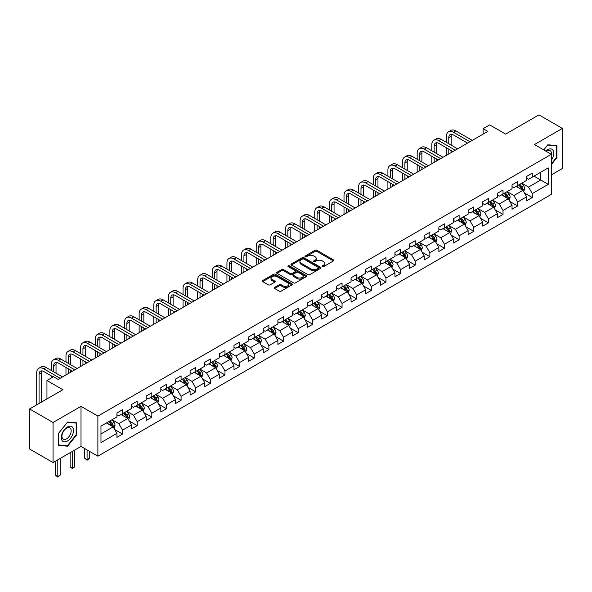 <?xml version="1.0" encoding="UTF-8"?>
<svg xmlns="http://www.w3.org/2000/svg" width="592" height="592" viewBox="0 0 592 592"><rect width="100%" height="100%" fill="white"/><g stroke="black" fill="none" stroke-linecap="round" stroke-linejoin="round"><path stroke-width="0.89" d="M322.388 266.585A0.91 0.525 0 0 0 323.676 266.585L333.459 260.939A1.302 0.755 0 0 0 333.836 260.406A1.302 0.755 0 0 0 333.459 259.873L316.883 250.305A1.302 0.755 0 0 0 315.04 250.305L305.257 255.951A0.91 0.525 0 0 0 304.991 256.329A0.91 0.525 0 0 0 305.257 256.699A0.91 0.525 0 0 0 306.545 256.699L307.818 255.966A4.166 2.405 0 0 1 313.708 255.966L315.085 256.765A4.166 2.405 0 0 1 316.306 258.467A4.166 2.405 0 0 1 315.085 260.169L313.819 260.902A0.91 0.525 0 0 0 313.553 261.272A0.91 0.525 0 0 0 313.819 261.642A0.91 0.525 0 0 0 315.114 261.642L316.38 260.909A4.166 2.405 0 0 1 322.27 260.909L323.654 261.708A4.166 2.405 0 0 1 324.875 263.41A4.166 2.405 0 0 1 323.654 265.112L322.388 265.845A0.91 0.525 0 0 0 322.115 266.215A0.91 0.525 0 0 0 322.388 266.585L322.388 265.845M274.621 287.409A1.302 0.755 0 0 0 274.244 287.941A1.302 0.755 0 0 0 274.621 288.474L279.269 291.16A1.302 0.755 0 0 0 281.111 291.16L291.974 284.885A1.302 0.755 0 0 0 292.359 284.352A1.302 0.755 0 0 0 291.974 283.82L275.406 274.251A1.302 0.755 0 0 0 273.563 274.251L262.7 280.527A1.302 0.755 0 0 0 262.315 281.059A1.302 0.755 0 0 0 262.7 281.592L268.317 284.833A1.302 0.755 0 0 0 270.159 284.833L274.806 282.147A1.302 0.755 0 0 0 275.184 281.614A1.302 0.755 0 0 0 274.806 281.082L272.024 279.476A3.485 2.013 0 0 1 271.003 278.055A3.485 2.013 0 0 1 273.149 276.198A3.485 2.013 0 0 1 276.945 276.634L287.86 282.932A3.485 2.013 0 0 1 288.881 284.352A3.485 2.013 0 0 1 286.728 286.21A3.485 2.013 0 0 1 282.932 285.773L281.111 284.73A1.302 0.755 0 0 0 279.269 284.73L274.621 287.409L274.621 288.474M551.33 174.884L562.4 168.491L562.4 128.42L538.949 114.878L505.649 134.103L489.702 124.897L483.139 128.686L487.83 131.394L58.208 379.435L53.517 376.727L46.953 380.515L46.953 398.927M53.051 422.488L53.051 462.567L81 446.427L81 406.349L53.051 422.488L29.6 408.946L62.9 389.721L46.953 380.515M81 406.349L97.887 416.095L551.33 154.305L551.33 194.383L97.887 456.173L97.887 416.095M562.4 128.42L534.45 144.559L551.33 154.305M307.907 274.629A1.302 0.755 0 0 0 309.749 274.629L320.612 268.354A1.302 0.755 0 0 0 320.997 267.821A1.302 0.755 0 0 0 320.612 267.288L304.036 257.72A1.302 0.755 0 0 0 302.201 257.72L291.331 263.995A1.302 0.755 0 0 0 290.953 264.528A1.302 0.755 0 0 0 291.331 265.061L307.907 274.629M288.519 266.785A0.91 0.525 0 0 1 289.444 266.911L306.279 276.627L295.43 282.895A1.302 0.755 0 0 1 293.588 282.895L277.019 273.326L281.666 270.662L281.666 269.575L277.019 272.261A1.302 0.755 0 0 0 276.634 272.794A1.302 0.755 0 0 0 277.019 273.326L277.019 272.261M281.666 270.662A1.302 0.755 0 0 1 283.509 270.662L283.509 269.575A1.302 0.755 0 0 0 281.666 269.575M283.509 269.575L290.228 273.46A1.302 0.755 0 0 0 292.071 273.46L295.156 271.676A1.302 0.755 0 0 0 295.534 271.143A1.302 0.755 0 0 0 295.156 270.611L288.156 266.57A0.91 0.525 0 0 1 287.89 266.2A0.91 0.525 0 0 1 288.452 265.712A0.91 0.525 0 0 1 289.444 265.83L306.293 275.554A1.302 0.755 0 0 1 306.678 276.087A1.302 0.755 0 0 1 306.293 276.619L306.293 275.554M53.051 462.567L29.6 449.025L29.6 408.946M114.73 429.555L122.559 434.077L122.559 430.125L131.565 424.923L131.565 428.882L137.189 425.626L137.189 421.674L146.194 416.479L146.194 420.431L151.826 417.182L151.826 413.223L160.832 408.029L160.832 411.98L166.456 408.732L166.456 404.78L175.461 399.578L175.461 403.529L181.093 400.281L181.093 396.329L190.099 391.134L190.099 395.086L195.723 391.837L195.723 387.878L204.728 382.684L204.728 386.635L210.36 383.387L210.36 379.435L219.366 374.233L219.366 378.184L224.99 374.936L224.99 370.984L233.995 365.789L233.995 369.741L239.627 366.492L239.627 362.533L248.633 357.339L248.633 361.29L254.257 358.042L254.257 354.09L263.262 348.888L263.262 352.839L268.894 349.591L268.894 345.639L277.9 340.437L277.9 344.396L283.524 341.147L283.524 337.188L292.529 331.994L292.529 335.945L298.161 332.697L298.161 328.745L307.159 323.543L307.159 327.494L312.791 324.246L312.791 320.294L321.796 315.092L321.796 319.051L327.42 315.802L327.42 311.843L336.426 306.649L336.426 310.6L342.058 307.352L342.058 303.4L351.063 298.198L351.063 302.149L356.687 298.901L356.687 294.949L365.693 289.747L365.693 293.706L371.325 290.457L371.325 286.498L380.33 281.304L380.33 285.255L385.954 282.007L385.954 278.055L394.96 272.853L394.96 276.804L400.592 273.556L400.592 269.604L409.597 264.402L409.597 268.361L415.221 265.112L415.221 261.153L424.227 255.959L424.227 259.91L429.859 256.662L429.859 252.71L438.864 247.508L438.864 251.459L444.488 248.211L444.488 244.259L453.494 239.057L453.494 243.016L459.126 239.76L459.126 235.808L468.131 230.614L468.131 234.565L473.755 231.317L473.755 227.365L482.761 222.163L482.761 226.114L488.393 222.866L488.393 218.914L497.391 213.712L497.391 217.671L503.022 214.415L503.022 210.463L512.028 205.269L512.028 209.22L517.66 205.972L517.66 202.02L526.658 196.818L526.658 200.769L532.289 197.521L532.289 193.569L548.236 184.364L548.236 167.899L540.733 172.228L540.733 180.027L548.236 184.364M122.559 434.077L116.927 437.325L116.927 433.374L100.98 442.579L100.98 426.114L116.927 416.909L116.927 412.957L122.559 409.708L122.559 413.66L131.565 408.458L131.565 404.506L137.189 401.258L137.189 405.209L146.194 400.014L146.194 396.055L151.826 392.807L151.826 396.766L160.832 391.564L160.832 387.612L166.456 384.363L166.456 388.315L175.461 383.113L175.461 379.161L181.093 375.913L181.093 379.864L190.099 374.669L190.099 370.71L195.723 367.462L195.723 371.421L204.728 366.219L204.728 362.267L210.36 359.018L210.36 362.97L219.366 357.768L219.366 353.816L224.99 350.568L224.99 354.519L233.995 349.324L233.995 345.365L239.627 342.117L239.627 346.076L248.633 340.874L248.633 336.922L254.257 333.673L254.257 337.625L263.262 332.423L263.262 328.471L268.894 325.223L268.894 329.174L277.9 323.979L277.9 320.02L283.524 316.772L283.524 320.731L292.529 315.529L292.529 311.577L298.161 308.328L298.161 312.28L307.159 307.078L307.159 303.126L312.791 299.878L312.791 303.829L321.796 298.634L321.796 294.675L327.42 291.427L327.42 295.378L336.426 290.184L336.426 286.232L342.058 282.983L342.058 286.935L351.063 281.733L351.063 277.781L356.687 274.533L356.687 278.484L365.693 273.289L365.693 269.33L371.325 266.082L371.325 270.033L380.33 264.839L380.33 260.887L385.954 257.638L385.954 261.59L394.96 256.388L394.96 252.436L400.592 249.188L400.592 253.139L409.597 247.944L409.597 243.985L415.221 240.737L415.221 244.688L424.227 239.494L424.227 235.542L429.859 232.286L429.859 236.245L438.864 231.043L438.864 227.091L444.488 223.843L444.488 227.794L453.494 222.592L453.494 218.64L459.126 215.392L459.126 219.343L468.131 214.149L468.131 210.197L473.755 206.941L473.755 210.9L482.761 205.698L482.761 201.746L488.393 198.498L488.393 202.449L497.391 197.247L497.391 193.295L503.022 190.047L503.022 193.998L512.028 188.804L512.028 184.852L517.66 181.596L517.66 185.555L526.658 180.353L526.658 176.401L532.289 173.153L532.289 177.104L548.236 167.899M121.057 414.526L127.813 418.426L118.807 423.628L112.051 419.728M116.927 414.74L118.807 415.828L122.559 413.66M118.807 423.628L122.559 430.125M127.813 418.426L131.565 424.923M135.694 406.075L142.443 409.975L133.437 415.177L126.688 411.277M131.565 406.297L133.437 407.377L137.189 405.209M133.437 415.177L137.189 421.674M142.443 409.975L146.194 416.479M150.324 397.632L157.08 401.531L148.074 406.726L141.318 402.826M146.194 397.846L148.074 398.927L151.826 396.766M148.074 406.726L151.826 413.223M157.08 401.531L160.832 408.029M164.961 389.181L171.71 393.081L162.704 398.283L155.955 394.383M160.832 389.395L162.704 390.483L166.456 388.315M162.704 398.283L166.456 404.78M171.71 393.081L175.461 399.578M179.591 380.73L186.347 384.63L177.341 389.832L170.585 385.932M175.461 380.952L177.341 382.032L181.093 379.864M177.341 389.832L181.093 396.329M186.347 384.63L190.099 391.134M194.22 372.287L200.977 376.186L191.971 381.381L185.222 377.481M190.099 372.501L191.971 373.582L195.723 371.421M191.971 381.381L195.723 387.878M200.977 376.186L204.728 382.684M208.858 363.836L215.614 367.736L206.608 372.938L199.852 369.038M204.728 364.05L206.608 365.138L210.36 362.97M206.608 372.938L210.36 379.435M215.614 367.736L219.366 374.233M223.487 355.385L230.244 359.285L221.238 364.487L214.482 360.587M219.366 355.607L221.238 356.687L224.99 354.519M221.238 364.487L224.99 370.984M230.244 359.285L233.995 365.789M238.125 346.942L244.881 350.841L235.875 356.036L229.119 352.136M233.995 347.156L235.875 348.237L239.627 346.076M235.875 356.036L239.627 362.533M244.881 350.841L248.633 357.339M252.754 338.491L259.511 342.391L250.505 347.585L243.749 343.693M248.633 338.705L250.505 339.793L254.257 337.625M250.505 347.585L254.257 354.09M259.511 342.391L263.262 348.888M267.392 330.04L274.14 333.94L265.142 339.142L258.386 335.242M263.262 330.262L265.142 331.342L268.894 329.174M265.142 339.142L268.894 345.639M274.14 333.94L277.9 340.437M282.021 321.597L288.778 325.496L279.772 330.691L273.016 326.791M277.9 321.811L279.772 322.892L283.524 320.731M279.772 330.691L283.524 337.188M288.778 325.496L292.529 331.994M296.659 313.146L303.407 317.046L294.409 322.24L287.653 318.348M292.529 313.36L294.409 314.448L298.161 312.28M294.409 322.24L298.161 328.745M303.407 317.046L307.159 323.543M311.288 304.695L318.045 308.595L309.039 313.797L302.283 309.897M307.159 304.917L309.039 305.997L312.791 303.829M309.039 313.797L312.791 320.294M318.045 308.595L321.796 315.092M325.926 296.252L332.674 300.151L323.669 305.346L316.92 301.446M321.796 296.466L323.669 297.547L327.42 295.378M323.669 305.346L327.42 311.843M332.674 300.151L336.426 306.649M340.555 287.801L347.312 291.701L338.306 296.895L331.55 292.996M336.426 288.015L338.306 289.103L342.058 286.935M338.306 296.895L342.058 303.4M347.312 291.701L351.063 298.198M355.193 279.35L361.941 283.25L352.936 288.452L346.187 284.552M351.063 279.572L352.936 280.652L356.687 278.484M352.936 288.452L356.687 294.949M361.941 283.25L365.693 289.747M369.822 270.907L376.579 274.799L367.573 280.001L360.817 276.101M365.693 271.121L367.573 272.202L371.325 270.033M367.573 280.001L371.325 286.498M376.579 274.799L380.33 281.304M384.46 262.456L391.208 266.356L382.203 271.55L375.454 267.651M380.33 262.67L382.203 263.758L385.954 261.59M382.203 271.55L385.954 278.055M391.208 266.356L394.96 272.853M399.089 254.005L405.846 257.905L396.84 263.107L390.084 259.207M394.96 254.22L396.84 255.307L400.592 253.139M396.84 263.107L400.592 269.604M405.846 257.905L409.597 264.402M413.719 245.562L420.475 249.454L411.47 254.656L404.721 250.756M409.597 245.776L411.47 246.857L415.221 244.688M411.47 254.656L415.221 261.153M420.475 249.454L424.227 255.959M428.356 237.111L435.113 241.011L426.107 246.205L419.351 242.306M424.227 237.325L426.107 238.406L429.859 236.245M426.107 246.205L429.859 252.71M435.113 241.011L438.864 247.508M442.986 228.66L449.742 232.56L440.737 237.762L433.98 233.862M438.864 228.875L440.737 229.962L444.488 227.794M440.737 237.762L444.488 244.259M449.742 232.56L453.494 239.057M457.623 220.209L464.38 224.109L455.374 229.311L448.618 225.411M453.494 220.431L455.374 221.512L459.126 219.343M455.374 229.311L459.126 235.808M464.38 224.109L468.131 230.614M472.253 211.766L479.009 215.666L470.004 220.86L463.247 216.961M468.131 211.98L470.004 213.061L473.755 210.9M470.004 220.86L473.755 227.365M479.009 215.666L482.761 222.163M486.89 203.315L493.639 207.215L484.641 212.417L477.885 208.517M482.761 203.53L484.641 204.617L488.393 202.449M484.641 212.417L488.393 218.914M493.639 207.215L497.391 213.712M501.52 194.864L508.276 198.764L499.271 203.966L492.514 200.066M497.391 195.086L499.271 196.167L503.022 193.998M499.271 203.966L503.022 210.463M508.276 198.764L512.028 205.269M516.157 186.421L522.906 190.321L513.9 195.515L507.152 191.616M512.028 186.635L513.9 187.716L517.66 185.555M513.9 195.515L517.66 202.02M522.906 190.321L526.658 196.818M533.977 176.127L540.733 180.027L528.538 187.072L521.781 183.172M526.658 178.185L528.538 179.272L532.289 177.104M528.538 187.072L532.289 193.569M81 446.427L97.887 456.173M483.139 128.686L483.139 134.103M100.98 433.914L113.176 426.876L106.427 422.977M113.176 426.876L116.927 433.374M524.46 192.999L532.289 197.521M509.823 201.45L517.66 205.972M495.193 209.894L503.022 214.415M480.556 218.344L488.393 222.866M465.926 226.795L473.755 231.317M451.289 235.239L459.126 239.76M436.659 243.689L444.488 248.211M422.022 252.14L429.859 256.662M407.392 260.584L415.221 265.112M392.755 269.034L400.592 273.556M378.125 277.485L385.954 282.007M363.488 285.929L371.325 290.457M348.858 294.379L356.687 298.901M334.228 302.83L342.058 307.352M319.591 311.274L327.42 315.802M304.961 319.724L312.791 324.246M290.324 328.175L298.161 332.697M275.694 336.626L283.524 341.147M261.057 345.069L268.894 349.591M246.427 353.52L254.257 358.042M231.79 361.971L239.627 366.492M217.16 370.414L224.99 374.936M202.523 378.865L210.36 383.387M187.893 387.316L195.723 391.837M173.256 395.759L181.093 400.281M158.626 404.21L166.456 408.732M143.989 412.661L151.826 417.182M129.359 421.104L137.189 425.626M551.33 164.598L556.909 157.657L556.909 145.588L547.859 144.781L543.73 149.917M58.541 445.391L67.592 446.198L76.642 434.942L76.642 422.873L67.592 422.059L58.541 433.322L58.541 445.391M556.443 157.391L556.909 157.657M76.176 434.669L76.642 434.942M66.637 445.65L67.592 446.198M322.751 266.718L323.654 266.193A4.166 2.405 0 0 0 324.875 264.491L324.875 263.41M316.306 258.467L316.306 259.548A4.166 2.405 0 0 1 315.085 261.25L314.189 261.768M333.437 260.946L316.883 251.393A1.302 0.755 0 0 0 315.04 251.393L305.62 256.824M320.612 267.288L320.612 268.354L304.036 258.808A1.302 0.755 0 0 0 302.201 258.808L291.353 265.068L291.331 263.995M318.311 268.191A0.91 0.525 0 0 0 318.577 267.821A0.91 0.525 0 0 0 318.311 267.451L303.763 259.052A0.91 0.525 0 0 0 302.475 259.052L301.136 259.821A4.166 2.405 0 0 0 299.922 261.523A4.166 2.405 0 0 0 301.136 263.225L311.081 268.968A4.166 2.405 0 0 0 316.979 268.968L318.311 268.191L318.311 269.279A0.91 0.525 0 0 0 318.577 268.909L318.577 267.821M299.922 261.523L299.922 262.604A4.166 2.405 0 0 0 301.136 264.306L301.136 263.225M318.311 269.279L316.979 270.048A4.166 2.405 0 0 1 311.081 270.048L301.136 264.306M283.509 270.662L290.228 274.54A1.302 0.755 0 0 0 292.071 274.54L295.156 272.757A1.302 0.755 0 0 0 295.534 272.231L295.534 271.143M297.206 277.485A3.485 2.013 0 0 0 301.002 277.922A3.485 2.013 0 0 0 303.148 276.064A3.485 2.013 0 0 0 302.127 274.636L298.287 272.424A1.302 0.755 0 0 0 296.444 272.424L293.358 274.2A1.302 0.755 0 0 0 292.981 274.732A1.302 0.755 0 0 0 293.358 275.265L297.206 277.485L297.206 278.566A3.485 2.013 0 0 0 301.002 279.002A3.485 2.013 0 0 0 303.148 277.145L303.148 276.064M292.981 274.732L292.981 275.813A1.302 0.755 0 0 0 293.358 276.346L293.358 275.265M297.206 278.566L293.358 276.346M288.881 284.352L288.881 285.44A3.485 2.013 0 0 1 286.728 287.298A3.485 2.013 0 0 1 282.932 286.861L281.111 285.81A1.302 0.755 0 0 0 279.269 285.81L274.636 288.482M271.003 278.055L271.003 279.135A3.485 2.013 0 0 0 272.024 280.564L272.024 279.476M274.806 281.082L274.806 282.147L272.024 280.564M291.974 283.82L291.974 284.885L275.406 275.339A1.302 0.755 0 0 0 273.563 275.339L262.715 281.6L262.7 280.527M523.654 191.601L524.764 188.789A3.515 2.028 -120 0 0 523.646 185.799L521.707 183.217M518.333 187.679L517.016 185.918M522.366 190.002L522.869 188.944A3.515 2.028 -120 0 0 521.863 186.828L519.924 184.245M519.043 184.748L521.189 187.62A1.791 1.036 60 0 1 521.515 188.16L522.869 188.944M518.799 184.889L520.738 187.479A3.515 2.028 60 0 1 521.744 189.588M446.442 142.376L446.442 136.315A9.946 5.742 60 0 1 448.499 131.757L450.845 130.403A9.946 5.742 60 0 1 455.818 130.899L472.253 140.385M448.499 131.757A9.946 5.742 60 0 1 453.479 132.253L469.907 141.74M467.562 143.094L453.479 134.961A6.63 3.833 -120 0 0 450.157 134.628A6.63 3.833 -120 0 0 448.788 137.67L448.788 143.73M451.548 134.325A6.63 3.833 -120 0 0 451.134 136.315L451.134 145.084M448.788 149.147L448.788 153.935M451.134 150.501L451.134 152.581M446.442 155.289L446.442 147.793M551.33 160.262A8.621 4.98 120 0 0 552.95 157.213A8.621 4.98 120 0 0 552.417 149.584A8.621 4.98 120 0 0 545.809 151.115M555.866 145.491L556.443 145.832L556.443 157.524L551.33 163.888M543.752 149.924L547.674 145.047L556.443 145.832M551.33 154.764A6.527 3.767 120 0 0 550.079 150.597A6.527 3.767 120 0 0 546.187 151.33M67.399 441.062A8.621 4.98 120 0 0 73.497 430.502A8.621 4.98 120 0 0 67.399 426.98A8.621 4.98 120 0 0 61.309 437.54A8.621 4.98 120 0 0 67.399 441.062M66.548 438.857A6.527 3.767 120 0 0 70.811 433.107A6.527 3.767 120 0 0 69.812 427.875A6.527 3.767 120 0 0 66.548 428.201A6.527 3.767 120 0 0 62.286 433.951A6.527 3.767 120 0 0 63.285 439.183A6.527 3.767 120 0 0 66.548 438.857M58.63 433.24L67.399 422.325L76.176 423.11L76.176 434.809L67.399 445.717L58.63 444.932L58.615 433.226M75.591 422.777L76.176 423.11M509.016 200.052L510.134 197.24A3.515 2.028 -120 0 0 509.009 194.243L507.078 191.66M503.703 196.122L502.386 194.368M507.729 198.453L508.232 197.388A3.515 2.028 -120 0 0 507.226 195.279L505.294 192.689M504.414 193.199L506.56 196.063A1.791 1.036 60 0 1 506.885 196.611L508.232 197.388M504.169 193.34L506.101 195.922A3.515 2.028 60 0 1 507.107 198.039M494.387 208.502L495.497 205.69A3.515 2.028 -120 0 0 494.379 202.693L492.44 200.111M489.066 204.573L487.749 202.819M493.099 206.904L493.602 205.838A3.515 2.028 -120 0 0 492.596 203.722L490.657 201.139M489.776 201.65L491.93 204.514A1.791 1.036 60 0 1 492.255 205.061L493.602 205.838M489.532 201.791L491.471 204.373A3.515 2.028 60 0 1 492.477 206.49M431.805 150.827L431.805 144.759A9.946 5.742 60 0 1 433.869 140.208L436.215 138.854A9.946 5.742 60 0 1 441.188 139.349L457.623 148.836M433.869 140.208A9.946 5.742 60 0 1 438.842 140.704L455.278 150.19M452.932 151.545L438.842 143.405A6.63 3.833 -120 0 0 435.527 143.079A6.63 3.833 -120 0 0 434.151 146.113L434.151 152.181M436.911 142.776A6.63 3.833 -120 0 0 436.496 144.759L436.496 153.535M434.151 157.598L434.151 162.386M436.496 158.952L436.496 161.031M431.805 163.74L431.805 156.244M417.175 159.278L417.175 153.21A9.946 5.742 60 0 1 419.232 148.659L421.578 147.304A9.946 5.742 60 0 1 426.558 147.793L442.986 157.28M419.232 148.659A9.946 5.742 60 0 1 424.212 149.147L440.64 158.634M438.302 159.988L424.212 151.855A6.63 3.833 -120 0 0 420.89 151.53A6.63 3.833 -120 0 0 419.521 154.564L419.521 160.632M422.281 151.219A6.63 3.833 -120 0 0 421.867 153.21L421.867 161.986M419.521 166.049L419.521 170.829M421.867 167.403L421.867 169.482M417.175 172.183L417.175 164.694M479.749 216.946L480.867 214.134A3.515 2.028 -120 0 0 479.742 211.144L477.811 208.562M474.436 213.024L473.119 211.263M478.462 215.347L478.965 214.289A3.515 2.028 -120 0 0 477.959 212.173L476.027 209.59M475.147 210.093L477.293 212.965A1.791 1.036 60 0 1 477.618 213.505L478.965 214.289M474.902 210.234L476.834 212.824A3.515 2.028 60 0 1 477.84 214.933M465.12 225.397L466.23 222.585A3.515 2.028 -120 0 0 465.112 219.588L463.173 217.005M459.799 221.467L458.482 219.713M463.832 223.798L464.335 222.733A3.515 2.028 -120 0 0 463.329 220.624L461.39 218.034M460.509 218.544L462.663 221.408A1.791 1.036 60 0 1 462.988 221.956L464.335 222.733M460.265 218.685L462.204 221.267A3.515 2.028 60 0 1 463.21 223.384M450.482 233.847L451.6 231.035A3.515 2.028 -120 0 0 450.475 228.038L448.544 225.456M445.169 229.918L443.852 228.164M449.202 232.249L449.705 231.183A3.515 2.028 -120 0 0 448.699 229.067L446.76 226.484M445.88 226.995L448.026 229.859A1.791 1.036 60 0 1 448.351 230.406L449.705 231.183M445.635 227.136L447.567 229.718A3.515 2.028 60 0 1 448.573 231.835M402.538 167.721L402.538 161.66A9.946 5.742 60 0 1 404.602 157.102L406.948 155.748A9.946 5.742 60 0 1 411.921 156.244L428.356 165.73M404.602 157.102A9.946 5.742 60 0 1 409.575 157.598L426.011 167.085M423.665 168.439L409.575 160.306A6.63 3.833 -120 0 0 406.26 159.973A6.63 3.833 -120 0 0 404.884 163.015L404.884 169.075M407.644 159.67A6.63 3.833 -120 0 0 407.229 161.66L407.229 170.429M404.884 174.492L404.884 179.28M407.229 175.846L407.229 177.926M402.538 180.634L402.538 173.138M387.908 176.172L387.908 170.104A9.946 5.742 60 0 1 389.965 165.553L392.311 164.199A9.946 5.742 60 0 1 397.291 164.694L413.719 174.181M389.965 165.553A9.946 5.742 60 0 1 394.945 166.049L411.381 175.535M409.035 176.89L394.945 168.75A6.63 3.833 -120 0 0 391.63 168.424A6.63 3.833 -120 0 0 390.254 171.458L390.254 177.526M393.014 168.121A6.63 3.833 -120 0 0 392.6 170.104L392.6 178.88M390.254 182.943L390.254 187.731M392.6 184.297L392.6 186.376M387.908 189.085L387.908 181.589M373.278 184.623L373.278 178.555A9.946 5.742 60 0 1 375.335 174.004L377.681 172.649A9.946 5.742 60 0 1 382.654 173.138L399.089 182.625M375.335 174.004A9.946 5.742 60 0 1 380.308 174.492L396.744 183.979M394.398 185.333L380.308 177.2A6.63 3.833 -120 0 0 376.993 176.875A6.63 3.833 -120 0 0 375.617 179.909L375.617 185.977M378.377 176.564A6.63 3.833 -120 0 0 377.962 178.555L377.962 187.331M375.617 191.394L375.617 196.181M377.962 192.748L377.962 194.827M373.278 197.528L373.278 190.039M435.853 242.291L436.97 239.479A3.515 2.028 -120 0 0 435.845 236.489L433.906 233.907M430.532 238.369L429.215 236.615M434.565 240.692L435.068 239.634A3.515 2.028 -120 0 0 434.062 237.518L432.123 234.935M431.242 235.438L433.396 238.31A1.791 1.036 60 0 1 433.721 238.85L435.068 239.634M430.998 235.579L432.937 238.169A3.515 2.028 60 0 1 433.943 240.278M358.641 193.066L358.641 187.005A9.946 5.742 60 0 1 360.706 182.447L363.044 181.093A9.946 5.742 60 0 1 368.024 181.589L384.46 191.075M360.706 182.447A9.946 5.742 60 0 1 365.678 182.943L382.114 192.43M379.768 193.784L365.678 185.651A6.63 3.833 -120 0 0 362.363 185.318A6.63 3.833 -120 0 0 360.987 188.36L360.987 194.42M363.747 185.015A6.63 3.833 -120 0 0 363.333 187.005L363.333 195.774M360.987 199.837L360.987 204.625M363.333 201.191L363.333 203.271M358.641 205.979L358.641 198.483M421.215 250.742L422.333 247.93A3.515 2.028 -120 0 0 421.208 244.94L419.277 242.35M415.902 246.812L414.585 245.058M419.935 249.143L420.438 248.078A3.515 2.028 -120 0 0 419.432 245.969L417.493 243.379M416.613 243.889L418.759 246.753A1.791 1.036 60 0 1 419.084 247.301L420.438 248.078M416.368 244.03L418.307 246.612A3.515 2.028 60 0 1 419.306 248.729M344.011 201.517L344.011 195.449A9.946 5.742 60 0 1 346.068 190.898L348.414 189.544A9.946 5.742 60 0 1 353.387 190.039L369.822 199.526M346.068 190.898A9.946 5.742 60 0 1 351.041 191.394L367.477 200.88M365.131 202.235L351.041 194.102A6.63 3.833 -120 0 0 347.726 193.769A6.63 3.833 -120 0 0 346.357 196.803L346.357 202.871M349.117 193.466A6.63 3.833 -120 0 0 348.695 195.449L348.695 204.225M346.357 208.288L346.357 213.076M348.695 209.642L348.695 211.721M344.011 214.43L344.011 206.934M406.586 259.192L407.703 256.38A3.515 2.028 -120 0 0 406.578 253.383L404.639 250.801M401.265 255.263L399.955 253.509M405.298 257.594L405.801 256.528A3.515 2.028 -120 0 0 404.795 254.412L402.863 251.829M401.983 252.34L404.129 255.204A1.791 1.036 60 0 1 404.454 255.751L405.801 256.528M401.731 252.481L403.67 255.063A3.515 2.028 60 0 1 404.676 257.18M329.374 209.968L329.374 203.9A9.946 5.742 60 0 1 331.439 199.349L333.784 197.994A9.946 5.742 60 0 1 338.757 198.483L355.193 207.97M331.439 199.349A9.946 5.742 60 0 1 336.411 199.837L352.847 209.324M350.501 210.678L336.411 202.545A6.63 3.833 -120 0 0 333.096 202.22A6.63 3.833 -120 0 0 331.72 205.254L331.72 211.322M334.48 201.909A6.63 3.833 -120 0 0 334.066 203.9L334.066 212.676M331.72 216.739L331.72 221.526M334.066 218.093L334.066 220.172M329.374 222.881L329.374 215.384M391.948 267.636L393.066 264.824A3.515 2.028 -120 0 0 391.948 261.834L390.01 259.252M386.635 263.714L385.318 261.96M390.668 266.037L391.171 264.979A3.515 2.028 -120 0 0 390.165 262.863L388.226 260.28M387.346 260.783L389.492 263.655A1.791 1.036 60 0 1 389.817 264.195L391.171 264.979M387.101 260.931L389.04 263.514A3.515 2.028 60 0 1 390.047 265.623M314.744 218.411L314.744 212.35A9.946 5.742 60 0 1 316.801 207.792L319.147 206.438A9.946 5.742 60 0 1 324.12 206.934L340.555 216.42M316.801 207.792A9.946 5.742 60 0 1 321.774 208.288L338.21 217.775M335.864 219.129L321.774 210.996A6.63 3.833 -120 0 0 318.459 210.663A6.63 3.833 -120 0 0 317.09 213.705L317.09 219.765M319.85 210.36A6.63 3.833 -120 0 0 319.428 212.35L319.428 221.119M317.09 225.182L317.09 229.97M319.428 226.536L319.428 228.616M314.744 231.324L314.744 223.828M377.319 276.087L378.436 273.275A3.515 2.028 -120 0 0 377.311 270.285L375.372 267.695M371.998 272.157L370.688 270.403M376.031 274.488L376.534 273.423A3.515 2.028 -120 0 0 375.528 271.314L373.596 268.724M372.716 269.234L374.862 272.105A1.791 1.036 60 0 1 375.187 272.646L376.534 273.423M372.464 269.375L374.403 271.957A3.515 2.028 60 0 1 375.409 274.074M300.107 226.862L300.107 220.801A9.946 5.742 60 0 1 302.172 216.243L304.517 214.889A9.946 5.742 60 0 1 309.49 215.384L325.926 224.871M302.172 216.243A9.946 5.742 60 0 1 307.144 216.739L323.58 226.225M321.234 227.58L307.144 219.447A6.63 3.833 -120 0 0 303.829 219.114A6.63 3.833 -120 0 0 302.453 222.148L302.453 228.216M305.213 218.811A6.63 3.833 -120 0 0 304.799 220.801L304.799 229.57M302.453 233.633L302.453 238.421M304.799 234.987L304.799 237.066M300.107 239.775L300.107 232.279M362.681 284.537L363.799 281.725A3.515 2.028 -120 0 0 362.681 278.728L360.743 276.146M357.368 280.608L356.051 278.854M361.401 282.939L361.904 281.873A3.515 2.028 -120 0 0 360.898 279.757L358.959 277.174M358.079 277.685L360.225 280.549A1.791 1.036 60 0 1 360.55 281.096L361.904 281.873M357.834 277.826L359.773 280.408A3.515 2.028 60 0 1 360.78 282.525M285.477 235.313L285.477 229.245A9.946 5.742 60 0 1 287.534 224.694L289.88 223.339A9.946 5.742 60 0 1 294.853 223.828L311.288 233.322M287.534 224.694A9.946 5.742 60 0 1 292.507 225.182L308.943 234.669M306.597 236.023L292.507 227.89A6.63 3.833 -120 0 0 289.192 227.565A6.63 3.833 -120 0 0 287.823 230.599L287.823 236.667M290.583 227.254A6.63 3.833 -120 0 0 290.169 229.245L290.169 238.021M287.823 242.084L287.823 246.871M290.169 243.438L290.169 245.517M285.477 248.226L285.477 240.729M348.052 292.981L349.169 290.169A3.515 2.028 -120 0 0 348.044 287.179L346.113 284.597M342.731 289.059L341.421 287.305M346.764 291.382L347.267 290.324A3.515 2.028 -120 0 0 346.261 288.208L344.329 285.625M343.449 286.128L345.595 289A1.791 1.036 60 0 1 345.92 289.54L347.267 290.324M343.205 286.276L345.136 288.859A3.515 2.028 60 0 1 346.142 290.975M270.84 243.763L270.84 237.695A9.946 5.742 60 0 1 272.905 233.137L275.25 231.783A9.946 5.742 60 0 1 280.223 232.279L296.659 241.765M272.905 233.137A9.946 5.742 60 0 1 277.877 233.633L294.313 243.12M291.967 244.474L277.877 236.341A6.63 3.833 -120 0 0 274.562 236.016A6.63 3.833 -120 0 0 273.186 239.05L273.186 245.11M275.946 235.705A6.63 3.833 -120 0 0 275.532 237.695L275.532 246.464M273.186 250.527L273.186 255.315M275.532 251.881L275.532 253.961M270.84 256.669L270.84 249.173M333.414 301.432L334.532 298.62A3.515 2.028 -120 0 0 333.414 295.63L331.476 293.04M328.101 297.51L326.784 295.748M332.134 299.833L332.637 298.768A3.515 2.028 -120 0 0 331.631 296.659L329.692 294.069M328.812 294.579L330.958 297.45A1.791 1.036 60 0 1 331.283 297.991L332.637 298.768M328.567 294.72L330.506 297.302A3.515 2.028 60 0 1 331.513 299.419M256.21 252.207L256.21 246.146A9.946 5.742 60 0 1 258.267 241.588L260.613 240.234A9.946 5.742 60 0 1 265.586 240.729L282.021 250.216M258.267 241.588A9.946 5.742 60 0 1 263.248 242.084L279.676 251.57M277.33 252.925L263.248 244.792A6.63 3.833 -120 0 0 259.925 244.459A6.63 3.833 -120 0 0 258.556 247.5L258.556 253.561M261.316 244.156A6.63 3.833 -120 0 0 260.902 246.146L260.902 254.915M258.556 258.978L258.556 263.766M260.902 260.332L260.902 262.411M256.21 265.12L256.21 257.624M318.785 309.882L319.902 307.07A3.515 2.028 -120 0 0 318.777 304.073L316.846 301.491M313.464 305.953L312.154 304.199M317.497 308.284L318 307.218A3.515 2.028 -120 0 0 316.994 305.102L315.062 302.519M314.182 303.03L316.328 305.894A1.791 1.036 60 0 1 316.653 306.441L318 307.218M313.938 303.171L315.869 305.753A3.515 2.028 60 0 1 316.875 307.87M241.573 260.658L241.573 254.59A9.946 5.742 60 0 1 243.638 250.039L245.983 248.684A9.946 5.742 60 0 1 250.956 249.173L267.392 258.667M243.638 250.039A9.946 5.742 60 0 1 248.61 250.527L265.046 260.021M262.7 261.368L248.61 253.235A6.63 3.833 -120 0 0 245.295 252.91A6.63 3.833 -120 0 0 243.919 255.944L243.919 262.012M246.679 252.606A6.63 3.833 -120 0 0 246.265 254.59L246.265 263.366M243.919 267.429L243.919 272.216M246.265 268.783L246.265 270.862M241.573 273.571L241.573 266.074M304.155 318.326L305.265 315.514A3.515 2.028 -120 0 0 304.147 312.524L302.209 309.942M298.834 314.404L297.517 312.65M302.867 316.727L303.37 315.669A3.515 2.028 -120 0 0 302.364 313.553L300.425 310.97M299.545 311.473L301.698 314.345A1.791 1.036 60 0 1 302.016 314.885L303.37 315.669M299.3 311.621L301.239 314.204A3.515 2.028 60 0 1 302.246 316.32M226.943 269.108L226.943 263.04A9.946 5.742 60 0 1 229 258.482L231.346 257.128A9.946 5.742 60 0 1 236.319 257.624L252.754 267.11M229 258.482A9.946 5.742 60 0 1 233.981 258.978L250.409 268.465M248.07 269.819L233.981 261.686A6.63 3.833 -120 0 0 230.658 261.361A6.63 3.833 -120 0 0 229.289 264.395L229.289 270.463M232.049 261.05A6.63 3.833 -120 0 0 231.635 263.04L231.635 271.809M229.289 275.872L229.289 280.66M231.635 277.226L231.635 279.306M226.943 282.014L226.943 274.518M289.518 326.777L290.635 323.965A3.515 2.028 -120 0 0 289.51 320.975L287.579 318.385M284.204 322.855L282.887 321.093M288.23 325.178L288.733 324.113A3.515 2.028 -120 0 0 287.727 322.004L285.795 319.414M284.915 319.924L287.061 322.795A1.791 1.036 60 0 1 287.386 323.336L288.733 324.113M284.671 320.065L286.602 322.655A3.515 2.028 60 0 1 287.608 324.764M212.306 277.552L212.306 271.491A9.946 5.742 60 0 1 214.371 266.933L216.716 265.579A9.946 5.742 60 0 1 221.689 266.074L238.125 275.561M214.371 266.933A9.946 5.742 60 0 1 219.343 267.429L235.779 276.915M233.433 278.27L219.343 270.137A6.63 3.833 -120 0 0 216.028 269.804A6.63 3.833 -120 0 0 214.652 272.845L214.652 278.906M217.412 269.501A6.63 3.833 -120 0 0 216.998 271.491L216.998 280.26M214.652 284.323L214.652 289.111M216.998 285.677L216.998 287.756M212.306 290.465L212.306 282.969M274.888 335.227L275.998 332.415A3.515 2.028 -120 0 0 274.88 329.418L272.942 326.836M269.567 331.298L268.25 329.544M273.6 333.629L274.103 332.563A3.515 2.028 -120 0 0 273.097 330.447L271.158 327.864M270.278 328.375L272.431 331.239A1.791 1.036 60 0 1 272.757 331.786L274.103 332.563M270.033 328.516L271.972 331.098A3.515 2.028 60 0 1 272.979 333.215M197.676 286.003L197.676 279.935A9.946 5.742 60 0 1 199.733 275.384L202.079 274.029A9.946 5.742 60 0 1 207.059 274.518L223.487 284.012M199.733 275.384A9.946 5.742 60 0 1 204.714 275.872L221.142 285.366M218.803 286.72L204.714 278.58A6.63 3.833 -120 0 0 201.391 278.255A6.63 3.833 -120 0 0 200.022 281.289L200.022 287.357M202.782 277.951A6.63 3.833 -120 0 0 202.368 279.935L202.368 288.711M200.022 292.774L200.022 297.561M202.368 294.128L202.368 296.207M197.676 298.916L197.676 291.419M260.251 343.671L261.368 340.866A3.515 2.028 -120 0 0 260.243 337.869L258.312 335.287M254.937 339.749L253.62 337.995M258.963 342.072L259.466 341.014A3.515 2.028 -120 0 0 258.467 338.898L256.528 336.315M255.648 336.826L257.794 339.69A1.791 1.036 60 0 1 258.119 340.23L259.466 341.014M255.404 336.966L257.335 339.549A3.515 2.028 60 0 1 258.341 341.665M183.039 294.453L183.039 288.385A9.946 5.742 60 0 1 185.104 283.827L187.449 282.48A9.946 5.742 60 0 1 192.422 282.969L208.858 292.455M185.104 283.827A9.946 5.742 60 0 1 190.076 284.323L206.512 293.81M204.166 295.164L190.076 287.031A6.63 3.833 -120 0 0 186.761 286.706A6.63 3.833 -120 0 0 185.385 289.74L185.385 295.808M188.145 286.395A6.63 3.833 -120 0 0 187.731 288.385L187.731 297.162M185.385 301.217L185.385 306.005M187.731 302.571L187.731 304.651M183.039 307.359L183.039 299.863M245.621 352.122L246.731 349.31A3.515 2.028 -120 0 0 245.613 346.32L243.675 343.73M240.3 348.2L238.983 346.438M244.333 350.523L244.836 349.458A3.515 2.028 -120 0 0 243.83 347.349L241.891 344.759M241.011 345.269L243.164 348.14A1.791 1.036 60 0 1 243.49 348.681L244.836 349.458M240.766 345.41L242.705 348A3.515 2.028 60 0 1 243.712 350.109M168.409 302.897L168.409 296.836A9.946 5.742 60 0 1 170.466 292.278L172.812 290.924A9.946 5.742 60 0 1 177.792 291.419L194.22 300.906M170.466 292.278A9.946 5.742 60 0 1 175.447 292.774L191.882 302.26M189.536 303.615L175.447 295.482A6.63 3.833 -120 0 0 172.131 295.149A6.63 3.833 -120 0 0 170.755 298.19L170.755 304.251M173.515 294.846A6.63 3.833 -120 0 0 173.101 296.836L173.101 305.605M170.755 309.668L170.755 314.456M173.101 311.022L173.101 313.101M168.409 315.81L168.409 308.314M230.984 360.572L232.101 357.76A3.515 2.028 -120 0 0 230.976 354.763L229.045 352.181M225.67 356.643L224.353 354.889M229.703 358.974L230.207 357.908A3.515 2.028 -120 0 0 229.2 355.792L227.261 353.209M226.381 353.72L228.527 356.584A1.791 1.036 60 0 1 228.852 357.131L230.207 357.908M226.137 353.861L228.068 356.443A3.515 2.028 60 0 1 229.074 358.56M153.779 311.348L153.779 305.28A9.946 5.742 60 0 1 155.837 300.729L158.182 299.374A9.946 5.742 60 0 1 163.155 299.863L179.591 309.357M155.837 300.729A9.946 5.742 60 0 1 160.809 301.217L177.245 310.711M174.899 312.065L160.809 303.925A6.63 3.833 -120 0 0 157.494 303.6A6.63 3.833 -120 0 0 156.118 306.634L156.118 312.702M158.878 303.296A6.63 3.833 -120 0 0 158.464 305.28L158.464 314.056M156.118 318.119L156.118 322.906M158.464 319.473L158.464 321.552M153.779 324.261L153.779 316.764M216.354 369.016L217.471 366.211A3.515 2.028 -120 0 0 216.346 363.214L214.408 360.632M211.033 365.094L209.723 363.34M215.066 367.425L215.569 366.359A3.515 2.028 -120 0 0 214.563 364.243L212.624 361.66M211.744 362.171L213.897 365.035A1.791 1.036 60 0 1 214.223 365.582L215.569 366.359M211.499 362.311L213.438 364.894A3.515 2.028 60 0 1 214.445 367.01M139.142 319.798L139.142 313.73A9.946 5.742 60 0 1 141.207 309.172L143.545 307.825A9.946 5.742 60 0 1 148.525 308.314L164.961 317.8M141.207 309.172A9.946 5.742 60 0 1 146.18 309.668L162.615 319.155M160.269 320.509L146.18 312.376A6.63 3.833 -120 0 0 142.864 312.051A6.63 3.833 -120 0 0 141.488 315.085L141.488 321.153M144.248 311.74A6.63 3.833 -120 0 0 143.834 313.73L143.834 322.507M141.488 326.562L141.488 331.35M143.834 327.916L143.834 329.996M139.142 332.704L139.142 325.208M201.717 377.467L202.834 374.655A3.515 2.028 -120 0 0 201.709 371.665L199.778 369.075M196.403 373.545L195.086 371.783M200.436 375.868L200.94 374.803A3.515 2.028 -120 0 0 199.933 372.694L197.994 370.111M197.114 370.614L199.26 373.485A1.791 1.036 60 0 1 199.585 374.026L200.94 374.803M196.87 370.755L198.808 373.345A3.515 2.028 60 0 1 199.815 375.454M124.512 328.242L124.512 322.181A9.946 5.742 60 0 1 126.57 317.623L128.915 316.269A9.946 5.742 60 0 1 133.888 316.764L150.324 326.251M126.57 317.623A9.946 5.742 60 0 1 131.542 318.119L147.978 327.605M145.632 328.96L131.542 320.827A6.63 3.833 -120 0 0 128.227 320.494A6.63 3.833 -120 0 0 126.858 323.535L126.858 329.596M129.618 320.191A6.63 3.833 -120 0 0 129.197 322.181L129.197 330.95M126.858 335.013L126.858 339.801M129.197 336.367L129.197 338.446M124.512 341.155L124.512 333.659M187.087 385.917L188.204 383.105A3.515 2.028 -120 0 0 187.079 380.108L185.141 377.526M181.766 381.988L180.456 380.234M185.799 384.319L186.302 383.253A3.515 2.028 -120 0 0 185.296 381.137L183.365 378.554M182.484 379.065L184.63 381.929A1.791 1.036 60 0 1 184.956 382.476L186.302 383.253M182.232 379.206L184.171 381.788A3.515 2.028 60 0 1 185.178 383.905M109.875 336.693L109.875 330.625A9.946 5.742 60 0 1 111.94 326.074L114.286 324.719A9.946 5.742 60 0 1 119.258 325.208L135.694 334.702M111.94 326.074A9.946 5.742 60 0 1 116.913 326.562L133.348 336.056M131.002 337.41L116.913 329.27A6.63 3.833 -120 0 0 113.597 328.945A6.63 3.833 -120 0 0 112.221 331.979L112.221 338.047M114.981 328.641A6.63 3.833 -120 0 0 114.567 330.625L114.567 339.401M112.221 343.464L112.221 348.251M114.567 344.818L114.567 346.897M109.875 349.606L109.875 342.109M172.45 394.361L173.567 391.556A3.515 2.028 -120 0 0 172.45 388.559L170.511 385.977M167.136 390.439L165.819 388.685M171.169 392.77L171.673 391.704A3.515 2.028 -120 0 0 170.666 389.588L168.727 387.005M167.847 387.516L169.993 390.38A1.791 1.036 60 0 1 170.318 390.927L171.673 391.704M167.603 387.656L169.541 390.239A3.515 2.028 60 0 1 170.548 392.355M95.245 345.143L95.245 339.075A9.946 5.742 60 0 1 97.303 334.524L99.648 333.17A9.946 5.742 60 0 1 104.621 333.659L121.057 343.145M97.303 334.524A9.946 5.742 60 0 1 102.275 335.013L118.711 344.5M116.365 345.854L102.275 337.721A6.63 3.833 -120 0 0 98.96 337.396A6.63 3.833 -120 0 0 97.591 340.43L97.591 346.498M100.351 337.085A6.63 3.833 -120 0 0 99.937 339.075L99.937 347.852M97.591 351.907L97.591 356.695M99.937 353.261L99.937 355.341M95.245 358.049L95.245 350.56M157.82 402.812L158.937 400A3.515 2.028 -120 0 0 157.812 397.01L155.874 394.427M152.499 398.89L151.189 397.128M156.532 401.213L157.035 400.155A3.515 2.028 -120 0 0 156.029 398.039L154.098 395.456M153.217 395.959L155.363 398.83A1.791 1.036 60 0 1 155.689 399.371L157.035 400.155M152.973 396.1L154.904 398.69A3.515 2.028 60 0 1 155.911 400.799M80.608 353.587L80.608 347.526A9.946 5.742 60 0 1 82.673 342.968L85.019 341.614A9.946 5.742 60 0 1 89.991 342.109L106.427 351.596M82.673 342.968A9.946 5.742 60 0 1 87.646 343.464L104.081 352.95M101.735 354.305L87.646 346.172A6.63 3.833 -120 0 0 84.33 345.839A6.63 3.833 -120 0 0 82.954 348.88L82.954 354.941M85.714 345.536A6.63 3.833 -120 0 0 85.3 347.526L85.3 356.295M82.954 360.358L82.954 365.146M85.3 361.712L85.3 363.791M80.608 366.5L80.608 359.004M143.183 411.262L144.3 408.45A3.515 2.028 -120 0 0 143.183 405.453L141.244 402.871M137.869 407.333L136.552 405.579M141.902 409.664L142.406 408.598A3.515 2.028 -120 0 0 141.399 406.482L139.46 403.899M138.58 404.41L140.726 407.274A1.791 1.036 60 0 1 141.051 407.821L142.406 408.598M138.336 404.551L140.274 407.133A3.515 2.028 60 0 1 141.281 409.25M87.083 449.935L87.083 459.629L89.429 458.275L89.429 451.289M89.429 458.275L87.083 460.228L84.737 458.275L84.737 448.581M84.737 458.275L87.083 459.629L87.083 460.228M65.978 362.038L65.978 355.97A9.946 5.742 60 0 1 68.036 351.419L70.381 350.064A9.946 5.742 60 0 1 75.354 350.56L91.79 360.047M68.036 351.419A9.946 5.742 60 0 1 73.008 351.907L89.444 361.401M87.098 362.755L73.008 354.615A6.63 3.833 -120 0 0 69.693 354.29A6.63 3.833 -120 0 0 68.324 357.324L68.324 363.392M71.084 353.986A6.63 3.833 -120 0 0 70.67 355.97L70.67 364.746M68.324 368.809L68.324 373.596M70.67 370.163L70.67 372.242M65.978 374.951L65.978 367.454M128.553 419.706L129.67 416.901A3.515 2.028 -120 0 0 128.545 413.904L126.614 411.322M123.232 415.784L121.922 414.03M127.265 418.115L127.768 417.049A3.515 2.028 -120 0 0 126.762 414.933L124.831 412.35M123.95 412.861L126.096 415.725A1.791 1.036 60 0 1 126.422 416.272L127.768 417.049M123.706 413.001L125.637 415.584A3.515 2.028 60 0 1 126.644 417.7M72.446 451.363L72.446 468.08L74.792 466.725L74.792 450.009M74.792 466.725L72.446 468.672L70.108 466.725L70.108 452.717M70.108 466.725L72.446 468.08L72.446 468.672M51.341 370.488L51.341 364.42A9.946 5.742 60 0 1 53.406 359.869L55.752 358.515A9.946 5.742 60 0 1 60.724 359.004L77.16 368.49M53.406 359.869A9.946 5.742 60 0 1 58.379 360.358L74.814 369.845M72.468 371.199L58.379 363.066A6.63 3.833 -120 0 0 55.063 362.741A6.63 3.833 -120 0 0 53.687 365.775L53.687 371.843M56.447 362.43A6.63 3.833 -120 0 0 56.033 364.42L56.033 373.197M51.341 377.985L51.341 375.905M113.923 428.157L115.033 425.345A3.515 2.028 -120 0 0 113.916 422.355L111.977 419.772M108.602 424.235L107.285 422.473M112.635 426.558L113.139 425.5A3.515 2.028 -120 0 0 112.132 423.384L110.193 420.801M109.313 421.304L111.459 424.175A1.791 1.036 60 0 1 111.784 424.716L113.139 425.5M109.069 421.445L111.007 424.035A3.515 2.028 60 0 1 112.014 426.144M57.816 459.814L57.816 476.523L60.162 475.169L60.162 458.46M60.162 475.169L57.816 477.122L55.47 475.169L55.47 461.168M55.47 475.169L57.816 476.523L57.816 477.122M36.711 404.847L36.711 372.871A9.946 5.742 60 0 1 38.769 368.313L41.114 366.959A9.946 5.742 60 0 1 46.087 367.454L62.523 376.941M38.769 368.313A9.946 5.742 60 0 1 43.749 368.809L60.177 378.295M53.147 376.941L43.749 371.517A6.63 3.833 -120 0 0 40.426 371.184A6.63 3.833 -120 0 0 39.057 374.225L39.057 403.492M41.817 370.881A6.63 3.833 -120 0 0 41.403 372.871L41.403 402.138M323.654 266.193L323.654 265.112M313.819 261.642L313.819 260.902M315.085 261.25L315.085 260.169M305.257 256.699L305.257 255.951M315.04 251.393L315.04 250.305M316.883 251.393L316.883 250.305M333.459 260.939L333.459 259.873M302.201 258.808L302.201 257.72M304.036 258.808L304.036 257.72M311.081 270.048L311.081 268.968M316.979 270.048L316.979 268.968M290.228 274.54L290.228 273.46M292.071 274.54L292.071 273.46M295.156 272.757L295.156 271.676M289.444 266.911L289.444 265.83M279.269 285.81L279.269 284.73M281.111 285.81L281.111 284.73M282.932 286.861L282.932 285.773M273.563 275.339L273.563 274.251M275.406 275.339L275.406 274.251M522.558 190.121L524.741 188.855M521.863 186.828L523.646 185.799M519.362 188.271L520.738 187.479M455.818 130.899L453.479 132.253M451.134 136.315L448.788 137.67M507.929 198.564L510.112 197.306M507.226 195.279L509.009 194.243M504.724 196.722L506.101 195.922M493.299 207.015L495.474 205.757M492.596 203.722L494.379 202.693M490.095 205.165L491.471 204.373M441.188 139.349L438.842 140.704M436.496 144.759L434.151 146.113M426.558 147.793L424.212 149.147M421.867 153.21L419.521 154.564M478.662 215.466L480.845 214.208M477.959 212.173L479.742 211.144M475.465 213.616L476.834 212.824M464.032 223.909L466.207 222.651M463.329 220.624L465.112 219.588M460.828 222.067L462.204 221.267M449.395 232.36L451.578 231.102M448.699 229.067L450.475 228.038M446.198 230.51L447.567 229.718M411.921 156.244L409.575 157.598M407.229 161.66L404.884 163.015M397.291 164.694L394.945 166.049M392.6 170.104L390.254 171.458M382.654 173.138L380.308 174.492M377.962 178.555L375.617 179.909M434.765 240.811L436.94 239.553M434.062 237.518L435.845 236.489M431.561 238.961L432.937 238.169M368.024 181.589L365.678 182.943M363.333 187.005L360.987 188.36M420.128 249.254L422.311 247.996M419.432 245.969L421.208 244.94M416.931 247.412L418.307 246.612M353.387 190.039L351.041 191.394M348.695 195.449L346.357 196.803M405.498 257.705L407.673 256.447M404.795 254.412L406.578 253.383M402.294 255.855L403.67 255.063M338.757 198.483L336.411 199.837M334.066 203.9L331.72 205.254M390.861 266.156L393.044 264.898M390.165 262.863L391.948 261.834M387.664 264.306L389.04 263.514M324.12 206.934L321.774 208.288M319.428 212.35L317.09 213.705M376.231 274.599L378.414 273.341M375.528 271.314L377.311 270.285M373.027 272.757L374.403 271.957M309.49 215.384L307.144 216.739M304.799 220.801L302.453 222.148M361.594 283.05L363.777 281.792M360.898 279.757L362.681 278.728M358.397 281.2L359.773 280.408M294.853 223.828L292.507 225.182M290.169 229.245L287.823 230.599M346.964 291.501L349.147 290.243M346.261 288.208L348.044 287.179M343.76 289.651L345.136 288.859M280.223 232.279L277.877 233.633M275.532 237.695L273.186 239.05M332.327 299.944L334.51 298.686M331.631 296.659L333.414 295.63M329.13 298.102L330.506 297.302M265.586 240.729L263.248 242.084M260.902 246.146L258.556 247.5M317.697 308.395L319.88 307.137M316.994 305.102L318.777 304.073M314.493 306.545L315.869 305.753M250.956 249.173L248.61 250.527M246.265 254.59L243.919 255.944M303.067 316.846L305.243 315.588M302.364 313.553L304.147 312.524M299.863 314.996L301.239 314.204M236.319 257.624L233.981 258.978M231.635 263.04L229.289 264.395M288.43 325.289L290.613 324.031M287.727 322.004L289.51 320.975M285.233 323.447L286.602 322.655M221.689 266.074L219.343 267.429M216.998 271.491L214.652 272.845M273.8 333.74L275.976 332.482M273.097 330.447L274.88 329.418M270.596 331.89L271.972 331.098M207.059 274.518L204.714 275.872M202.368 279.935L200.022 281.289M259.163 342.191L261.346 340.933M258.467 338.898L260.243 337.869M255.966 340.341L257.335 339.549M192.422 282.969L190.076 284.323M187.731 288.385L185.385 289.74M244.533 350.642L246.709 349.376M243.83 347.349L245.613 346.32M241.329 348.792L242.705 348M177.792 291.419L175.447 292.774M173.101 296.836L170.755 298.19M229.896 359.085L232.079 357.827M229.2 355.792L230.976 354.763M226.699 357.235L228.068 356.443M163.155 299.863L160.809 301.217M158.464 305.28L156.118 306.634M215.266 367.536L217.442 366.278M214.563 364.243L216.346 363.214M212.062 365.686L213.438 364.894M148.525 308.314L146.18 309.668M143.834 313.73L141.488 315.085M200.629 375.987L202.812 374.721M199.933 372.694L201.709 371.665M197.432 374.137L198.808 373.345M133.888 316.764L131.542 318.119M129.197 322.181L126.858 323.535M185.999 384.43L188.182 383.172M185.296 381.137L187.079 380.108M182.795 382.587L184.171 381.788M119.258 325.208L116.913 326.562M114.567 330.625L112.221 331.979M171.362 392.881L173.545 391.623M170.666 389.588L172.45 388.559M168.165 391.031L169.541 390.239M104.621 333.659L102.275 335.013M99.937 339.075L97.591 340.43M156.732 401.332L158.915 400.066M156.029 398.039L157.812 397.01M153.528 399.482L154.904 398.69M89.991 342.109L87.646 343.464M85.3 347.526L82.954 348.88M142.095 409.775L144.278 408.517M141.399 406.482L143.183 405.453M138.898 407.932L140.274 407.133M75.354 350.56L73.008 351.907M70.67 355.97L68.324 357.324M127.465 418.226L129.648 416.968M126.762 414.933L128.545 413.904M124.261 416.376L125.637 415.584M60.724 359.004L58.379 360.358M56.033 364.42L53.687 365.775M112.828 426.677L115.011 425.411M112.132 423.384L113.916 422.355M109.631 424.827L111.007 424.035M46.087 367.454L43.749 368.809M41.403 372.871L39.057 374.225"/></g></svg>
